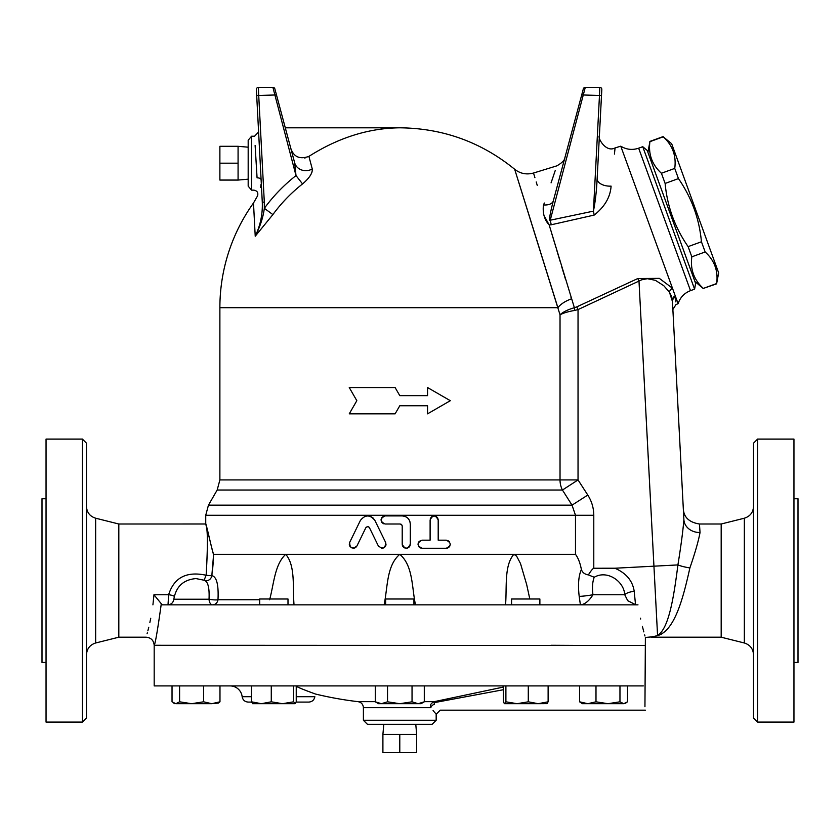 <?xml version="1.0" encoding="UTF-8"?>
<svg xmlns="http://www.w3.org/2000/svg" width="840" height="840" viewBox="0 0 840 840"><rect width="100%" height="100%" fill="white"/><g stroke="black" fill="none" stroke-linecap="round" stroke-linejoin="round"><path stroke-width="1.26" d="M251.591 190.145L248.178 186.155L248.178 140.207L251.591 136.216L251.591 190.145L253.89 190.145C257.166 190.754 258.394 192.644 257.586 195.825L253.491 203.007A179.907 179.907 0 0 0 219.881 307.713L557.897 307.713L514.668 169.26L560.028 314.822L560.028 479.923L578.036 479.923L562.443 490.035L572.029 505.155L587.79 495.054L578.036 479.923L578.036 309.582L576.775 306.873L574.381 307.713C567.756 309.645 562.978 312.007 560.028 314.822C563.147 313.068 568.082 311.598 574.833 310.401A5.05 0.777 77.5 0 1 574.381 307.713L549.171 224.952L544.142 215.786M217.172 490.035L562.443 490.035A20.213 18.008 -90 0 1 560.028 479.923L219.881 479.923L217.172 490.035L208.446 505.155L572.029 505.155L575.484 515.267L593.786 515.267C593.723 507.959 591.727 501.218 587.79 495.054M581.144 604.852C585.543 603.803 589.47 600.442 592.935 594.751C592.063 587.475 592.494 581.648 594.237 577.259C607.215 569.635 624.005 581.259 624.75 594.751A10.112 3.433 173.4 0 1 634.2 591.318C632.625 580.818 626.188 573.122 614.88 568.228L593.786 568.239C592.662 568.691 590.867 570.906 588.378 574.896C584.703 574.308 582.372 572.513 581.396 569.51C580.115 562.916 578.151 557.855 575.484 554.327L513.849 554.327L516.579 556.07L520.517 563.587L526.691 584.63L529.809 598.994M574.833 310.401L578.036 309.582L641.707 279.794L647.388 278.702L655.389 280.319L663.789 285.705L669.449 292.205L672.452 301.55C673.008 312.133 673.008 312.133 672.452 301.55C673.008 312.133 673.008 312.133 672.452 301.55A5.05 4.578 -3 0 1 675.686 297.034L675.853 301.917M543.596 212.468L543.396 210.137M551.88 233.961L554.432 242.434M555.093 244.629L555.975 247.569M556.416 249.049L560.091 261.272M561.446 265.808L564.06 274.522M564.407 275.678L565.582 279.573M570.98 297.623L571.368 298.914A20.213 9.702 162.7 0 0 557.897 307.713M543.512 261.545L542.986 259.865M540.361 251.444L537.138 241.112M537.054 240.839L532.444 226.086M531.184 222.033L526.942 208.478M526.712 207.743L517.745 179.088M516.212 174.184L515.613 172.274M514.678 169.312L514.668 169.26C520.233 173.659 526.523 174.919 533.516 173.03L534.293 175.591M543.375 205.706C542.619 213.549 544.551 219.965 549.171 224.952L551.24 224.774L550.231 220.216C548.111 221.834 551.554 207.606 553.34 200.802L553.34 200.802A12.128 6.867 -165 0 1 543.627 204.939L543.375 205.706C530.365 162.572 530.365 162.572 543.375 205.706M534.45 176.106L534.923 177.681M536.214 181.954L537.254 185.409M594.237 577.259L588.378 574.896M581.396 569.51C578.561 575.809 577.825 584.755 579.191 596.348L580.398 604.852M635.912 604.852L627.722 600.684L624.75 594.751L592.935 594.751A10.112 0.766 -8 0 1 579.191 596.348M285.296 127.806L399.788 127.806C442.911 128.247 481.205 142.065 514.668 169.26M253.491 203.007L255.224 236.219L272.885 214.589A157.405 157.405 0 0 1 302.558 183.928C309.393 178.091 312.627 173.103 312.27 168.966L312.354 170.478M255.402 236.009L255.224 236.219C260.19 226.475 263.225 217.172 264.327 208.309L272.885 214.589M312.092 171.728L311.829 172.494M399.788 127.806C368.707 128.121 338.415 137.645 308.899 156.387L309.005 156.314M255.224 236.219C260.389 225.435 262.752 214.095 262.279 202.198L256.694 95.571L262.279 202.198L264.306 202.083L258.72 95.466L276.486 94.941L274.858 88.883A2.026 2.026 0 0 0 272.906 87.381L258.394 87.381A2.026 2.026 0 0 0 256.378 89.513A2.026 2.026 0 0 1 258.394 87.381A2.026 2.026 0 0 0 256.378 89.513L256.694 95.571L258.72 95.466L258.394 87.381L272.906 87.381L296.006 175.581L294.651 162.75L276.486 94.941L294.651 162.75A12.128 10.973 165 0 0 312.27 168.966L308.899 156.387C299.775 159.611 293.748 156.954 290.819 148.417M543.627 204.939C561.047 153.31 561.047 153.31 543.627 204.939L544.278 203.007M551.072 182.858L555.313 170.31M395.115 387.555L399.788 395.64L395.115 387.555L349.251 387.555L356.832 400.691L349.251 413.837L395.115 413.837L399.788 405.752L395.115 413.837M204.12 580.115L206.136 575.243C208.005 543.585 207.764 526.512 205.412 524.003C207.795 526.848 208.037 543.932 206.136 575.243A6.069 0.567 -172.2 0 0 211.838 575.631L213.612 554.327C212.447 551.985 204.813 518.385 205.8 524.234C206.966 526.176 212.72 553.865 213.612 554.327L513.849 554.327C503.99 565.667 507.003 587.317 505.544 604.852M349.43 543.018L349.304 544.845M446.271 548.258L447.573 548.037M448.497 547.596L449.484 546.672M373.012 517.955L374.913 520.454L385.633 542.441L386.012 544.708M385.875 545.339L385.329 546.504M384.647 547.26L384.101 547.67M383.229 548.058L381.528 548.226M353.178 548.258L350.038 546.62L349.325 545.002L349.661 542.441C349.829 548.341 352.254 549.518 356.927 545.99L365.831 527.73L367.594 526.596L369.128 527.247M368.435 526.754L367.752 526.596M367.647 526.596L366.156 527.247M356.927 545.99L355.814 547.375M355.278 547.732L354.039 548.184M364.56 516.527L366.587 515.981M367.364 515.918L368.928 516.023M370.724 516.527L372.582 517.597M420.872 548.09L420.011 547.722M419.129 547.04L418.625 546.399M417.974 544.215L418.625 542.031M419.129 541.391L422.026 540.173C416.808 542.871 416.808 545.559 422.026 548.258L446.281 548.258C451.479 545.559 451.479 542.871 446.281 540.173L438.197 540.173L438.197 519.96C435.498 514.731 432.81 514.731 430.112 519.96L430.112 540.173L422.026 540.173M430.28 518.794L430.7 517.85M431.372 517.02L432.012 516.527M433.031 516.075L434.637 515.949M435.341 516.096L436.464 516.642M437.136 517.23L437.682 517.986M438.06 518.931L438.197 519.96M447.825 540.477L449.673 542.021M450.324 544.215L449.673 546.409M447.825 547.953L446.281 548.258M382.305 516.978L385.035 515.918C379.817 518.606 379.817 521.304 385.035 524.003L400.187 524.003L402.098 525.368M401.699 524.674L400.932 524.139M383.88 523.835L383.019 523.467M382.305 522.942L381.633 522.155M380.982 519.96L381.633 517.766M404.901 516.369L406.13 516.926M407.925 518.28L409.29 520.086M409.836 521.315L410.298 524.003C409.815 519.089 407.117 516.39 402.213 515.918L385.035 515.918M410.13 545.349L409.7 546.325M409.091 547.092L408.419 547.627M407.421 548.09L406.235 548.258M405.038 548.069L404.04 547.596M403.379 547.061L402.78 546.284M402.36 545.317L402.213 544.215C404.911 549.433 407.6 549.433 410.298 544.215L410.298 524.003M674.74 168.409C676.431 155.862 672.599 145.341 663.243 136.815L671.654 143.714L718.662 272.874L716.646 283.553C718.347 271.016 714.514 260.484 705.159 251.969L701.442 241.773C699.3 218.704 691.635 197.652 678.447 178.595L674.74 168.409L661.416 173.261L665.123 183.446C667.264 206.514 674.929 227.577 688.118 246.624L691.824 256.82C690.134 269.356 693.966 279.888 703.322 288.404L716.74 283.794M694.922 281.516L703.416 288.645M647.903 152.355L649.919 141.666C648.228 154.203 652.061 164.734 661.416 173.261M642.747 146.696L647.22 150.454L695.615 283.416L694.596 289.159L642.747 146.696L638.652 148.186L690.501 290.651C684.337 293.055 680.2 297.402 678.101 303.681L675.948 304.594L672.872 309.508L683.308 508.673C683.739 517.24 689.125 522.344 699.457 524.003L700.035 532.529A16.17 13.734 -3 0 1 683.886 519.635C683.014 530.639 681.02 545.727 677.912 564.921C673.859 597.156 668.64 629.328 657.552 635.26C647.976 637.801 647.976 637.801 657.552 635.26A16.17 12.159 72.9 0 1 658.381 635.397C648.827 637.739 648.827 637.739 658.381 635.397C675.087 629.591 683.288 597.597 689.892 567.913A16.17 3.581 8.8 0 1 677.912 564.921L653.94 566.181L657.552 635.26M649.919 141.666L663.243 136.815M703.322 288.404L716.646 283.553M691.824 256.82L705.159 251.969M688.118 246.624L701.442 241.773M665.123 183.446L678.447 178.595M219.881 163.18L219.881 180.065L238.077 180.065L238.077 163.18L219.881 163.18L219.881 146.307L238.077 146.307L238.077 163.18M248.178 179.172L238.077 180.065M399.788 752.619L416.661 752.619L416.661 734.423L399.788 734.423L399.788 752.619L382.904 752.619L382.904 734.423L399.788 734.423M415.779 724.322L416.661 734.423M539.879 604.852L539.879 598.994L511.581 598.994L511.581 604.852M413.931 604.852L413.931 598.994L385.633 598.994L385.633 604.852M287.994 604.852L287.994 598.994L259.697 598.994L259.697 604.852M579.59 701.81L587.79 703.7L582.341 703.7L579.59 701.81L579.59 685.913M595.99 701.81L607.981 703.7L587.79 703.7L595.99 701.81L595.99 685.913M625.884 703.07L623.752 703.7L627.543 701.81L627.543 685.913M619.962 701.81L623.752 703.7L607.981 703.7L619.962 701.81L619.962 685.913M503.339 685.913L503.339 701.81L504.389 703.637L505.901 701.81L517.094 703.7L504.62 703.7M547.071 703.637L538.209 703.7L548.121 701.81L546.84 703.7M528.287 701.81L538.209 703.7L517.094 703.7L528.287 701.81L528.287 685.913M424.294 701.81L421.008 703.7L418.163 703.7L424.294 701.81L424.294 685.913M375.281 701.81L381.402 703.7L378.556 703.7L375.281 701.81L375.281 685.913M399.788 703.7L412.041 701.81L418.163 703.7L381.402 703.7L387.534 701.81L399.788 703.7M294.956 703.7L282.471 703.7L293.675 701.81L295.187 703.637L296.237 701.81L296.237 685.913M252.735 703.7L251.454 701.81L261.366 703.7L271.278 701.81L282.471 703.7L252.62 703.7M218.327 703.07L211.775 703.7L219.975 701.81L218.327 703.07L219.975 701.81L219.975 685.913M191.594 703.7L203.574 701.81L211.775 703.7L175.822 703.7L179.603 701.81L191.594 703.7M172.032 685.913L172.032 701.81L175.822 703.7L173.691 703.07L174.783 703.7M265.209 703.7L261.366 703.7M548.121 685.913L548.121 701.81M412.041 685.913L412.041 701.81M387.534 685.913L387.534 701.81M271.278 685.913L271.278 701.81M251.454 685.913L251.454 701.81M293.675 685.913L293.675 701.81M179.603 685.913L179.603 701.81M203.574 685.913L203.574 701.81M505.901 685.913L505.901 701.81M550.998 645.288L589.418 645.488M617.715 645.488L154.182 645.288C155.243 643.965 157.553 630.494 161.144 604.852L161.249 603.719L162.309 604.852L637.99 604.852C647.283 647.724 647.283 647.724 637.99 604.852M434.375 704.456L434.269 704.351C442.05 711.984 442.05 711.984 434.269 704.351L434.269 704.351A4.043 2.982 -41.8 0 0 430.815 707.69C437.829 716.247 437.829 716.247 430.815 707.69C429.744 705.232 430.889 703.227 434.269 701.663L424.294 701.663M436.17 720.279L363.405 720.279L367.447 724.322L432.128 724.322L436.17 720.279L436.17 714.21L434.322 711.984M433.776 711.323L433.094 710.482M434.269 704.351L434.269 701.663L503.339 687.078M434.669 702.555L503.339 689.735M645.12 645.488L154.182 645.488L154.182 685.913L643.283 685.913C645.792 717.591 645.792 717.591 643.283 685.913M296.499 685.913C294.126 686.291 311.535 692.58 315.147 693.913C320.03 695.625 294.42 686.669 296.499 685.913L296.237 685.944M644.942 706.755L645.383 637.476L652.785 636.762M640.49 618.188L640.668 619.028M642.38 626.367L643.818 631.89M644.637 634.883L644.952 635.985M230.097 685.913A12.128 12.128 90 0 1 242.151 696.696L251.454 696.696M296.237 696.696L314.853 696.696C314.202 700.014 312.197 701.81 308.826 702.082L296.131 702.082M242.151 696.696C242.802 700.014 244.808 701.81 248.178 702.082L251.559 702.082M402.213 526.019L402.213 544.215M399.788 405.752L427.56 405.752L427.56 413.837L450.324 400.691L427.56 387.555L427.56 395.64L399.788 395.64M369.464 527.73L378.368 545.99C383.061 549.497 385.487 548.321 385.633 542.441L374.913 520.454C370.052 514.49 365.201 514.49 360.381 520.454L349.661 542.441M203.963 580.272C207.879 581.123 209.559 587.433 209.034 599.225A6.069 0.966 -174.3 0 0 217.991 599.75C218.715 584.745 216.657 576.702 211.838 575.631L211.995 574.434M212.636 569.069L213.234 562.097M211.838 575.631A6.069 5.765 -93.6 0 1 206.514 580.724L196.004 578.582C183.424 579.663 176.033 586.541 173.828 599.225C173.271 602.679 171.255 604.548 167.779 604.852M269.619 599.75C273.945 583.832 274.701 564.344 285.726 554.327C295.586 565.667 292.572 587.317 294.031 604.852M174.237 596.305A6.069 1.512 6.5 0 0 168.63 594.751L168.011 604.852M206.136 575.243C186.512 571.063 174.017 577.563 168.63 594.751L153.951 594.751L161.238 603.666M147.095 633.675L147.326 632.825M147.861 630.84L148.764 627.228M149.877 622.429L150.738 618.282M154.182 645.288C153.678 640.332 150.98 637.644 146.097 637.203L118.818 637.203L118.818 524.003L95.655 518.207C89.912 516.39 86.846 512.463 86.468 506.447M152.922 604.852C144.501 647.273 144.501 647.273 152.922 604.852L153.972 594.762M651.934 636.751L653.436 636.342M635.554 604.852L634.2 591.318M551.24 224.774L594.195 215.072L593.418 211.145L550.231 220.216L585.28 87.381L599.792 87.381L599.476 95.466L601.493 95.571L597.146 178.647C596.547 191.016 595.308 201.852 593.418 211.145L599.476 95.466L581.711 94.941L553.34 200.802M594.195 215.072C604.695 206.797 610.323 197.148 611.1 186.134A12.128 6.857 3 0 1 597.146 178.647L601.818 89.513A2.026 2.026 0 0 0 599.792 87.381L585.28 87.381A2.026 2.026 0 0 0 583.327 88.883L581.711 94.941M596.578 186.869L597.146 178.647M611.1 186.134C616.34 135.734 616.34 135.734 611.1 186.134L611.09 186.218M638.652 148.186C632.384 150.308 626.42 149.636 620.771 146.181L615.069 147.934L614.428 154.077M620.771 146.181L672.483 288.236L659.316 278.366L637.812 278.534L576.775 306.873L637.812 278.534L638.988 281.022L653.94 566.181L614.88 568.228M264.306 202.083L264.327 208.309A168.021 168.021 0 0 1 296.006 175.581L302.558 183.928M305.267 157.878L304.637 157.994M295.25 165.491L295.019 164.293M601.818 89.513A2.026 2.026 0 0 0 599.792 87.381A2.026 2.026 0 0 1 601.818 89.513M583.327 88.883A2.026 2.026 0 0 1 585.28 87.381A2.026 2.026 0 0 0 583.327 88.883M255.119 145.446L257.072 177.859A4.043 2.195 177 0 1 261.114 179.855C257.428 200.876 257.428 200.876 261.114 179.855L261.114 179.897M261.03 184.422L260.6 187.509M259.382 146.832L260.001 158.655M272.906 87.381A2.026 2.026 0 0 1 274.858 88.883A2.026 2.026 0 0 0 272.906 87.381M257.072 177.859C253.754 194.061 253.754 194.061 257.072 177.859M251.591 136.216L254.562 136.216L258.605 131.964M658.361 635.397L654.182 636.416M666.015 630.63L661.101 634.379M689.892 567.913C695.069 552.909 698.439 541.107 700.035 532.529M671.506 296.237L669.449 292.205A5.05 4.032 -36.5 0 1 672.483 288.236L672.494 288.278M651.053 637.203L721.182 637.203L721.182 524.003L699.457 524.003M721.182 637.203L744.345 642.989C750.057 644.837 753.123 648.753 753.533 654.749M753.533 443.142L753.533 718.053L757.575 722.096L757.575 439.1L753.533 443.142M86.468 654.749C86.877 648.753 89.943 644.837 95.655 642.989L95.655 518.207M82.425 722.096L86.468 718.053L86.468 443.142L82.425 439.1L82.425 722.096L46.043 722.096L46.043 439.1L82.425 439.1M118.818 637.203L95.655 642.989M757.575 722.096L793.957 722.096L793.957 439.1L757.575 439.1M793.957 662.466L798 662.466L798 498.729L793.957 498.729M46.043 662.466L42 662.466L42 498.729L46.043 498.729M678.101 303.681L675.686 297.034C676.043 307.083 676.043 307.083 675.686 297.034L675.266 295.943A5.05 4.505 -3 0 0 672.389 300.248L683.886 519.635M675.266 295.943L672.483 288.236M384.09 604.852C387.818 587.317 386.411 565.667 399.788 554.327C413.165 565.667 411.757 587.317 415.485 604.852M208.446 505.155L205.737 515.267L575.484 515.267L575.484 554.327M593.786 568.239L593.786 515.267M375.281 701.663L358.04 701.663A357.788 357.788 0 0 1 315.462 694.029M358.04 701.663C361.347 702.324 363.132 704.34 363.405 707.69L430.815 707.69M259.697 599.75L217.991 599.75A6.069 5.481 -90 0 1 212.583 604.852A6.069 3.56 -90 0 1 209.034 599.225L173.828 599.225M256.378 89.513A2.026 2.026 0 0 1 258.394 87.381M721.182 524.003L744.345 518.207L744.345 642.989M564.974 157.405L564.974 157.405C564.889 159.989 562.18 162.803 556.825 165.858L533.516 173.03M219.881 479.923L219.881 307.713M118.818 524.003L205.737 523.992L205.737 515.267M649.835 141.435L663.159 136.584M248.178 147.189L238.077 146.307M383.796 724.322L382.904 734.423M436.17 714.21L440.213 710.168L645.383 710.168M363.405 707.69L363.405 720.279M244.419 685.913L242.329 685.913M241.311 685.913L239.442 685.913M238.529 685.913L236.891 685.913M236.114 685.913L234.728 685.913M234.087 685.913L232.974 685.913M232.459 685.913L231.62 685.913M615.069 147.934C605.735 152.953 597.272 137.456 599.393 135.713M744.345 518.207C750.089 516.39 753.154 512.463 753.533 506.447M690.501 290.651L694.596 289.159"/></g></svg>
